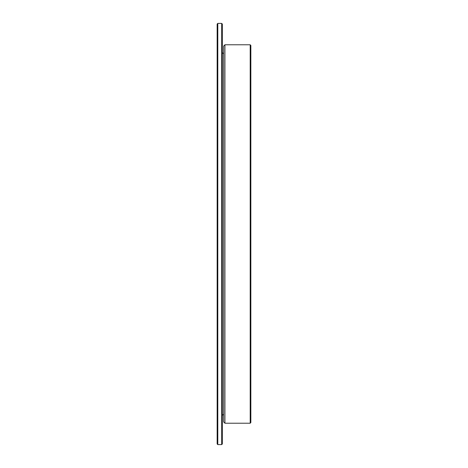 <?xml version="1.0" encoding="UTF-8"?>
<svg xmlns="http://www.w3.org/2000/svg" width="468" height="468" viewBox="0 0 468 468"><rect width="100%" height="100%" fill="white"/><g stroke="black" fill="none" stroke-linecap="round" stroke-linejoin="round"><path stroke-width="0.7" d="M223.634 421.92L223.634 46.08L224.927 44.782L224.927 423.218L223.634 421.92M250.199 44.782L250.848 45.431L250.848 422.569L250.199 423.218L250.199 44.782L224.927 44.782M221.686 23.4L222.335 24.049L222.335 443.951L221.686 444.6L221.686 23.4L217.801 23.4L217.801 444.6L217.152 443.951L217.152 24.049L217.801 23.4M224.927 423.218L250.199 423.218M223.634 53.855L222.335 52.562M221.686 444.6L217.801 444.6M223.634 414.145L222.335 415.438"/></g></svg>
